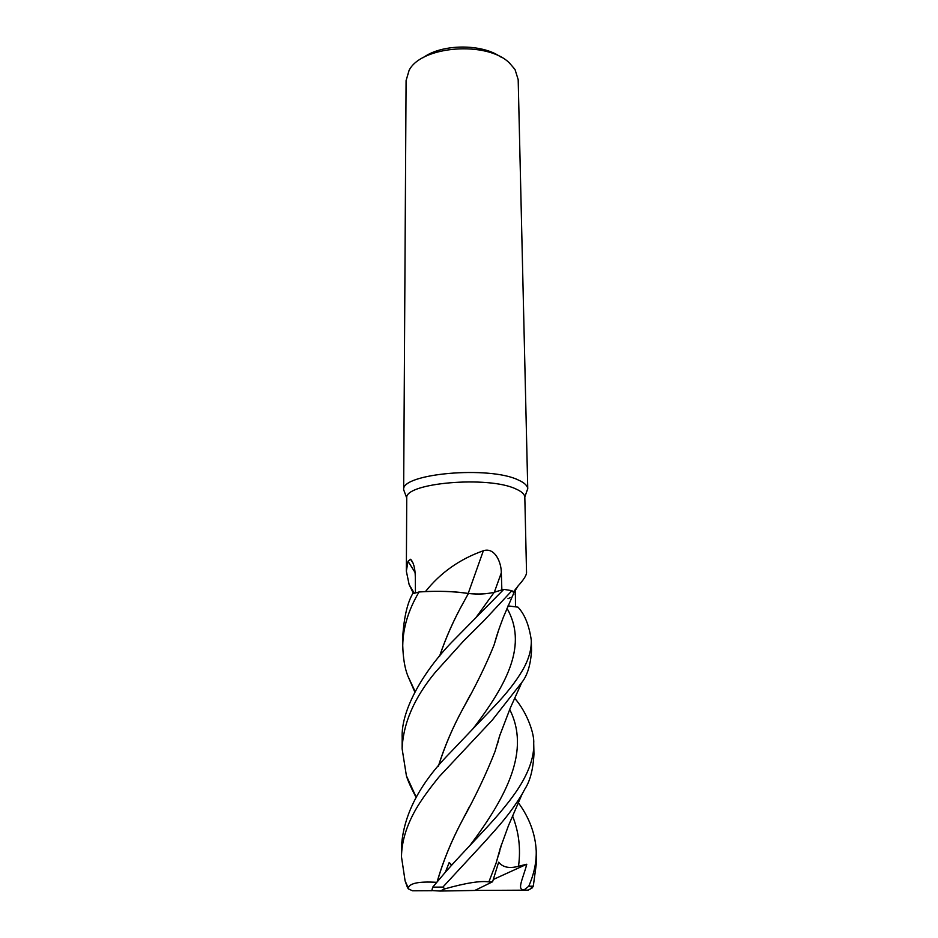 <?xml version="1.0" encoding="UTF-8"?>
<svg xmlns="http://www.w3.org/2000/svg" width="938" height="938" viewBox="0 0 938 938"><rect width="100%" height="100%" fill="white"/><g stroke="black" fill="none" stroke-linecap="round" stroke-linejoin="round"><path stroke-width="1.41" d="M513.836 594.504L513.379 592.007L518.081 585.945C523.533 579.895 526.359 575.522 526.546 572.825L524.811 496.976C524.494 494.08 521.481 491.395 515.794 488.921C488.217 475.578 404.313 482.953 406.74 498.008L406.342 571.207L408.018 561.241L410.551 559.247C413.552 562.261 415.147 568.276 415.323 577.28L415.44 592.898M439.5 656.389C445.808 637.699 453.84 619.631 463.618 602.184L468.402 593.508C478.274 594.516 486.892 594.094 494.256 592.241L503.753 589.369L494.256 592.241C486.928 594.047 478.31 594.469 468.425 593.473C457.322 591.737 444.647 591.046 430.401 591.386L425.453 591.573L430.401 591.386M414.819 692.01L407.76 675.747C404.794 668.208 403.129 658.171 402.742 645.625C402.988 627.768 408.429 609.888 419.04 591.972L419.145 591.96C437.096 590.752 453.523 591.268 468.402 593.508C453.535 591.268 437.108 590.752 419.145 591.96L425.453 591.573M413.447 593.484L409.12 584.538L406.353 571.207M425.489 591.561C440.45 572.708 459.737 559.107 483.351 550.747C494.912 546.924 501.455 562.601 501.302 572.86L501.865 589.932M526.241 492.931L527.742 488.675C527.426 485.567 524.283 482.671 518.327 480.01C489.378 465.635 400.936 473.584 403.668 489.753L405.251 493.986M527.754 489.003L518.186 79.636L515.009 69.471L509.475 63.01C487.256 40.721 421.197 45.798 409.085 70.397L406.084 80.609L403.657 490.082M500.611 56.937C481.921 43.476 441.716 43.828 423.261 57.605M468.214 593.426L483.351 550.747M416.167 797.37L414.737 794.779C410.504 786.607 407.737 780.275 406.412 775.808L402.121 748.759C403.199 723.221 414.268 697.731 435.314 672.288L463.325 641.252L483.938 620.698L511.925 590.682L513.379 592.007M415.077 572.485L408.018 561.241M515.361 590.26L515.49 606.839L507.997 605.878L517.964 607.156L507.997 605.889M513.778 594.657L513.414 592.007M513.918 593.015L512.207 596.451M515.501 606.839L517.999 607.167C524.764 614.367 529.196 625.423 531.295 640.302C531.529 649.893 528.551 659.977 522.36 670.576C515.794 681.738 506.52 693.592 494.525 706.138L450.228 752.663C420.013 783.242 403.786 814.219 401.546 845.572L401.487 856.851C401.652 841.597 406.482 825.698 415.944 809.166C420.951 800.466 428.725 789.608 439.265 776.617L492.344 720.021L522.595 681.445C527.672 674.434 530.662 664.198 531.541 650.726L531.295 640.302M507.974 598.69L510.096 597.741M419.04 591.972L412.673 593.731C407.479 602.759 404.184 616.641 402.801 635.366L402.742 645.625M511.925 590.682L503.788 589.357L454.907 639.013C425.219 668.501 400.643 709.316 402.191 738.007L402.191 738.429M514.657 698.189C527.918 713.478 534.484 734.841 533.71 743.201C534.156 753.613 531.131 765.08 524.635 777.614C519.91 786.982 512.171 798.074 501.42 810.878C488.628 826.554 463.782 851.247 445.163 872.457L432.699 887.16L431.832 890.561L440.133 891.053L444.823 888.861L442.888 887.078M533.71 743.201L533.957 754.14C533.124 769.441 530.087 781.073 524.87 789.046L521.997 794.357C508.877 815.521 499.075 825.71 484.43 842.148L442.877 887.09L432.699 887.16M431.82 890.69L412.474 890.783L408.253 888.802L407.303 887.114L407.901 887.102M407.315 887.114L405.087 880.829L401.487 856.851M518.292 802.647C529.419 817.842 535.387 833.988 536.231 851.047C536.477 862.526 533.98 874.263 528.739 886.246L523.791 890.185L474.874 890.42M531.893 887.149L532.174 887.923L528.246 890.103L523.791 890.185M532.186 887.923L533.288 886.164L536.501 862.526L536.231 851.047M439.594 656.272C445.949 637.465 453.969 619.432 463.63 602.184L468.402 593.519M503.753 589.369L494.267 592.218L475.531 618.165M436.698 882.33C419.028 881.298 409.566 883.186 408.3 887.993L408.253 888.802M437.167 881.779C443.041 861.272 451.401 840.847 462.246 820.504C475.496 796.503 486.435 773.451 495.076 751.35L500.06 734.642M437.26 881.661C443.146 861.143 451.483 840.753 462.258 820.492L469.387 806.797M495.205 750.846L499.837 735.298M451.717 865.071L449.196 862.479L445.316 872.293M498.512 630.488L494.197 644.512M470.536 694.519L462.95 708.671C452.878 727.067 444.706 746.261 438.409 766.264M511.96 590.706L513.872 592.875L503.448 617.005C497.398 633.162 497.398 633.396 494.08 644.969L498.735 629.832M438.304 766.381C444.436 746.765 452.644 727.536 462.938 708.671C475.683 686.147 486.072 664.913 494.08 644.969M524.436 889.646C516.217 890.725 523.029 878.707 526.781 864.238L518.515 866.255C509.498 868.74 502.874 867.392 498.653 862.198L492.591 881.767L488.874 881.908C480.69 880.618 466.01 882.928 444.823 888.861M496.225 862.632L501.232 845.326M488.874 881.908L496.096 863.124L501.443 844.704M533.288 886.164L528.739 886.246M526.781 864.238L493.388 879.445M492.591 881.767L474.816 890.455L440.133 891.053M451.342 865.481L449.196 862.479M494.349 592.183L501.302 572.86M469.715 845.759C507.986 794.932 530.111 749.825 509.686 709.456M472.752 729.014C508.748 682.137 527.25 643.949 506.989 608.246M518.515 866.255C520.895 848.784 518.89 831.959 512.488 815.779M406.74 498.008L403.668 489.753M409.12 584.538L414.279 593.226M413.224 563.445L410.551 559.247M518.057 585.98L513.825 592.722M524.811 496.976L527.742 488.675M402.191 738.007L402.121 748.759M415.088 691.482L407.76 675.747M408.3 887.993L405.075 880.829M495.076 751.35L499.626 735.896L510.249 708.131L521.153 683.931M497.562 743.553L498.418 740.821M406.412 775.796L416.226 797.265M498.817 854.377L499.825 850.977M500.751 847.506L501.326 845.021M521.997 794.357L508.443 825.698L500.294 848.151L496.096 863.124M530.287 889.001L532.725 886.176"/></g></svg>
